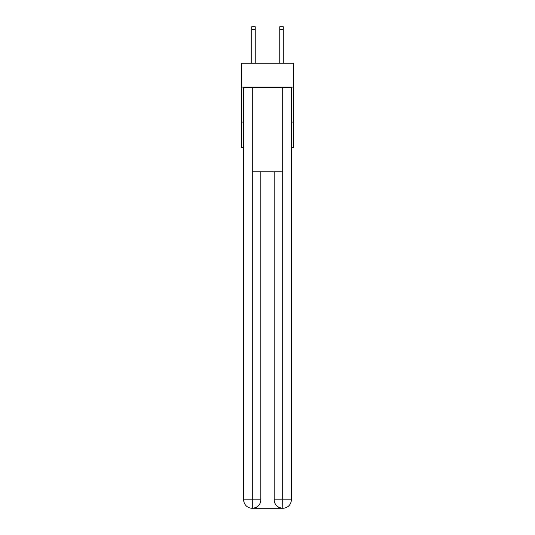 <?xml version="1.0" encoding="UTF-8"?>
<svg xmlns="http://www.w3.org/2000/svg" width="535" height="535" viewBox="0 0 535 535"><rect width="100%" height="100%" fill="white"/><g stroke="black" fill="none" stroke-linecap="round" stroke-linejoin="round"><path stroke-width="0.8" d="M293.434 87.051L293.434 63.224L241.566 63.224L241.566 87.051L293.434 87.051L293.434 147.319L291.328 147.319M243.672 122.094L241.566 122.094L241.566 87.051M293.434 122.094L291.328 122.094M241.566 122.094L241.566 147.319L243.672 147.319M252.079 508.25A8.413 8.413 0 0 1 243.672 499.837L260.839 499.837L260.839 171.849L260.839 499.837A8.413 8.413 0 0 1 252.433 508.25L252.079 508.25A8.413 8.413 0 0 1 243.672 499.837L243.672 87.753L252.293 87.753L252.293 171.849L282.707 171.849L282.707 87.753L252.293 87.753M282.707 87.753L291.328 87.753L291.328 499.837A8.413 8.413 0 0 1 282.921 508.25L282.567 508.25A8.413 8.413 0 0 1 274.161 499.837L274.161 171.849L274.161 499.837C274.589 504.799 277.391 507.601 282.567 508.25L252.433 508.25C257.629 507.708 260.438 504.9 260.839 499.837M274.161 499.837L282.707 499.837L282.774 508.25M252.293 171.849L252.293 508.25M255.235 63.224L255.235 29.552L251.731 29.552L251.731 26.75L255.235 26.75L255.235 29.552M251.731 63.224L251.731 29.552M283.269 63.224L283.269 26.75L279.765 26.75L279.765 63.224M282.707 171.849L282.707 499.837L291.328 499.837M279.765 29.552L283.269 29.552"/></g></svg>
